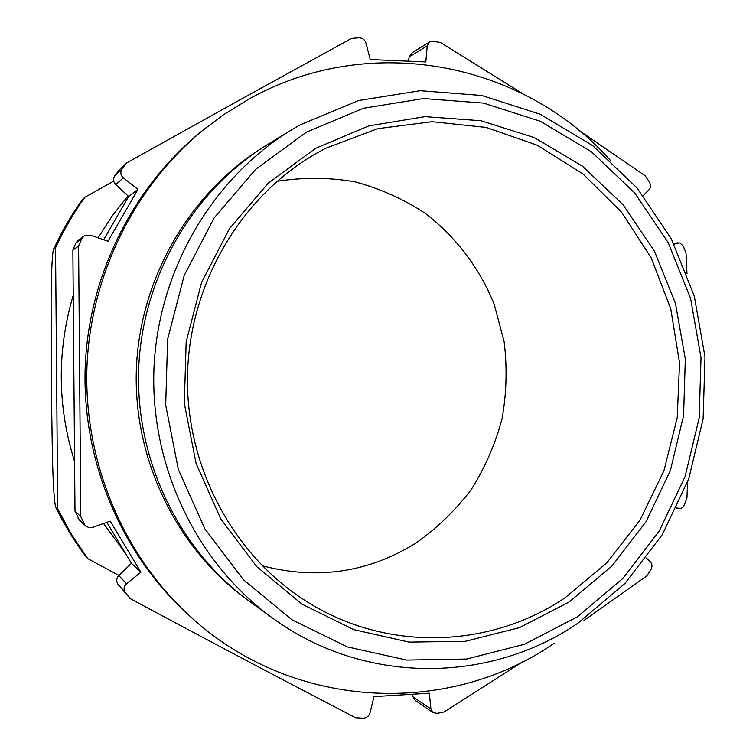 <?xml version="1.0" encoding="UTF-8"?>
<svg xmlns="http://www.w3.org/2000/svg" width="756" height="756" viewBox="0 0 756 756"><rect width="100%" height="100%" fill="white"/><g stroke="black" fill="none" stroke-linecap="round" stroke-linejoin="round"><path stroke-width="1.13" d="M523.114 93.924L440.502 42.544L433.33 41.268L429.559 41.958L427.225 45.842L425.817 61.935L370.223 59.544L365.98 43.054C364.827 39.662 362.436 37.913 358.798 37.809L351.436 38.433L242.43 98.469L126.828 162.814L122.056 169.042C120.1 172.321 120.544 175.269 123.389 177.887L115.744 184.587L128.643 196.494L137.97 189.34L108.032 241.249L90.257 235.144L84.492 235.655L81.686 238.754L78.605 246.097L80.797 516.688L85.352 525.883L89.302 527.773L92.601 527.414L110.234 521.13L140.909 572.216L126.545 583.745C123.748 586.363 123.351 589.293 125.354 592.515L130.212 598.62C209.847 641.371 284.974 681.071 355.585 717.727L362.908 718.2C366.528 718.039 368.89 716.282 369.996 712.917L374.022 696.626L429.332 693.205L430.911 708.996L432.999 712.596L437.034 713.371L444.15 711.963L522.415 661.925M291.173 130.108L267.586 144.538C193.064 190.172 142.355 276.705 138.688 368.493C135.277 460.291 179.172 550.472 249.962 601.7L272.368 617.907C197.108 563.456 150.293 467.17 153.94 369.079C157.853 270.998 211.945 178.605 291.173 130.108L299.773 125.052L358.391 100.595L420.119 90.711L481.704 95.473L540.115 114.203L592.647 145.606L636.987 187.885L671.319 238.849L694.282 296.078L705.008 356.955L703.118 418.805L688.697 478.935L662.294 534.672L624.938 583.481L578.132 623.029C489.633 683.915 363.938 685.125 272.368 617.907M272.047 142.005C193.12 186.411 138.906 276.375 136.278 371.735C133.831 467.104 183.16 559.648 259.525 608.032M315.611 148.346L368.815 125.893L424.929 116.66L481.024 120.752L534.331 137.62L582.337 166.103L622.925 204.583L654.394 251.086L675.458 303.364L685.314 359.043L683.585 415.62L670.355 470.601L646.144 521.527L611.925 566.055L569.088 602.041L519.466 627.622L465.28 641.315L409.072 642.109L353.647 629.606L301.928 604.11L256.756 566.631L220.771 518.947L196.116 463.541L184.322 403.411L186.165 341.929L201.521 282.583L229.446 228.681L268.248 183.15L315.611 148.346M565.271 597.627L606.822 562.861L640.152 519.892L663.938 470.742L677.234 417.624L679.54 362.852L670.752 308.788L651.181 257.815L621.574 212.181L583.103 174.031L537.346 145.265L486.269 127.443L432.186 121.707L377.707 128.671L325.571 148.337L316.84 153.071C241.051 196.135 189.321 283.472 187.479 375.628C185.796 467.784 234.114 556.737 308.07 602.381C387.715 652.258 490.805 648.166 565.271 597.627M432.999 712.596L415.564 700.708L412.899 696.796L430.911 708.996M412.303 694.32L412.899 696.796M130.212 598.62L118.04 584.397C116.084 581.26 116.339 578.312 118.805 575.533L126.545 583.745M106.842 522.339L131.478 563.324L118.805 575.533M85.352 525.883L79.38 520.033L74.995 511.179L72.869 250.104L75.846 243.016L77.849 240.484L83.803 236.099M128.643 196.494L103.666 239.756M115.744 184.587C113.23 181.875 112.918 178.917 114.836 175.723L119.448 169.703L126.828 162.814M306.539 132.111L255.764 169.24L214.128 217.908L184.143 275.609L167.643 339.189L165.687 405.065L178.35 469.476L204.838 528.794L243.47 579.767L291.91 619.759L347.306 646.881L406.596 660.073L466.641 659.043L524.466 644.263L577.348 616.83L622.953 578.349L659.364 530.816L685.106 476.516L699.177 417.926L701.02 357.654L690.549 298.327L668.162 242.572L634.7 192.941L591.494 151.805L540.332 121.281L483.462 103.109L423.54 98.554L363.513 108.25L306.539 132.111M610.196 160.168C523.435 62.257 369.108 31.072 248.148 99.527L223.407 114.846L202.844 130.278C133.689 185.759 88.981 274.126 85.211 366.433C81.865 458.75 119.637 550.302 184.313 610.933L187.053 613.494C288.745 710.309 447.023 717.831 554.082 643.328M205.774 127.934C135.948 183.954 90.786 273.228 86.968 366.499C83.595 459.78 121.754 552.277 187.053 613.494M137.97 189.34L123.389 177.887M57.702 508.958L55.509 506.605C63.873 523.993 73.776 540.36 85.22 555.707L87.762 558.656L71.574 534.596L57.702 508.958L55.547 247.751C63.74 229.928 73.512 213.107 84.852 197.297L113.74 181.119M55.509 506.605C53.818 498.109 52.967 477.083 52.429 457.456L51.219 377.849L51.106 298.147C51.313 278.614 51.824 257.909 53.345 249.603L55.547 247.751M84.852 197.297L82.309 199.754C71.092 215.384 61.434 231.997 53.345 249.603M74.192 460.262C57.409 405.849 56.974 351.238 72.888 296.409M98.119 237.847L112.077 216.103L127.962 195.87M276.98 181.327C303.005 177.244 328.869 177.386 354.583 181.752C379.72 188.452 403.146 198.894 424.863 213.06C455.745 236.637 479.55 268.068 494.15 304.186L504.129 341.627C507.285 367.463 506.596 393.196 502.05 418.815C495.341 443.961 485.078 467.52 471.271 489.519C455.603 510.215 437.195 528.047 416.027 543.006C368.437 572.557 317.151 580.135 262.162 565.743M118.919 575.42L87.762 558.656M125.581 553.534L103.581 523.502M686.987 273.823L686.042 253.222L683.216 245.983L679.861 242.931L673.757 243.564M583.944 620.459L646.72 575.949L650.746 569.977C652.447 566.877 652.352 564.212 650.462 561.991L646.446 558.06M74.995 511.179L80.797 516.688M676.648 508.117L681.128 508.363L683.226 506.803L684.397 504.819L686.939 498.072L687.573 482.063M643.261 195.596L648.998 189.747C650.869 187.46 650.944 184.766 649.215 181.676L645.133 175.751L578.794 130.306M72.869 250.104L78.605 246.097M678.151 508.41L676.762 507.871M674.135 244.32L677.159 243.045M427.225 45.842L409.261 56.87L408.278 61.123M409.261 56.87L412.2 52.693L429.559 41.958M131.478 563.324L140.909 572.216M55.623 506.785C63.986 524.135 73.861 540.464 85.258 555.755M82.385 199.679C71.206 215.252 61.576 231.827 53.496 249.395M114.836 175.723L122.056 169.042M78.076 518.181L83.992 523.946M81.686 238.754L75.846 243.016M125.354 592.515L118.04 584.397M676.62 508.174L678.812 508.608M673.7 243.46L678.075 242.789"/></g></svg>
